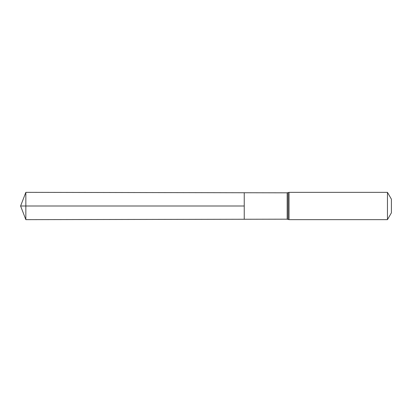 <?xml version="1.0" encoding="UTF-8"?>
<svg xmlns="http://www.w3.org/2000/svg" width="412" height="412" viewBox="0 0 412 412"><rect width="100%" height="100%" fill="white"/><g stroke="black" fill="none" stroke-linecap="round" stroke-linejoin="round"><path stroke-width="0.62" d="M244.239 206L244.239 219.256L25.843 219.648L25.843 192.352L244.239 192.744L244.239 219.256L287.179 219.179L287.179 192.821L244.239 192.744L244.239 206M387.46 192.352L387.46 219.648L391.4 212.824L391.4 199.176L387.46 192.352L289.033 192.352L287.179 192.821M25.843 219.648L20.6 206L244.239 206L25.843 206M387.46 219.648L289.033 219.648L289.033 192.352M289.033 219.648L288.106 219.416L288.106 192.584M288.106 219.416L287.179 219.179M20.6 206L25.843 192.352"/></g></svg>
